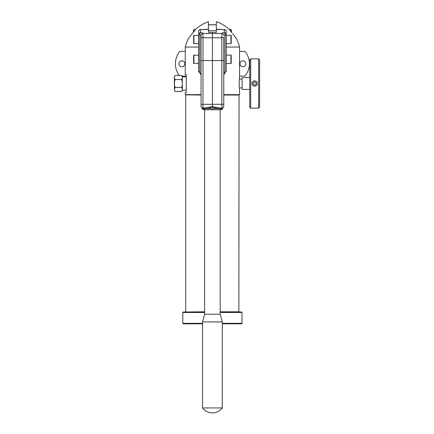 <?xml version="1.0" encoding="UTF-8"?>
<svg xmlns="http://www.w3.org/2000/svg" width="434" height="434" viewBox="0 0 434 434"><rect width="100%" height="100%" fill="white"/><g stroke="black" fill="none" stroke-linecap="round" stroke-linejoin="round"><path stroke-width="0.65" d="M239.948 63.749A2.962 2.962 0 0 1 242.91 60.793A2.962 2.962 0 0 1 245.872 63.749A2.962 2.962 0 0 1 242.91 66.711A2.962 2.962 0 0 1 239.948 63.749M184.868 63.749A2.962 2.962 0 0 0 181.911 60.793A2.962 2.962 0 0 0 178.949 63.749A2.962 2.962 0 0 0 181.911 66.711A2.962 2.962 0 0 0 184.868 63.749M239.552 76.091L244.977 76.091A19.346 19.346 0 0 0 244.977 51.413L239.552 51.413M185.264 51.413L179.839 51.413A19.346 19.346 0 0 0 179.383 75.516M182.068 76.091L186.251 76.091M201.056 94.845L185.264 94.645L201.056 94.645M223.76 94.645L239.552 94.645L223.76 94.845M226.228 47.056L239.552 47.056L239.552 78.364C239.069 78.201 239.069 88.791 239.552 88.617L239.552 94.645M185.264 94.645L185.264 92.377L186.251 92.377L186.251 74.61L185.264 74.61L185.264 47.056L198.588 47.056M190.293 36.065L189.05 37.709M185.264 47.056A35.534 35.534 0 0 1 188.763 38.089L195.772 29.203A35.534 35.534 0 0 1 208.461 21.7L208.461 24.765L216.354 24.765M195.566 29.452L193.656 29.62L193.38 32.132M192.842 32.805L192.175 33.646M231.973 32.805L229.043 29.203A35.534 35.534 0 0 0 216.354 21.7L216.354 29.192L216.354 24.836L208.461 24.836L208.461 29.192L208.461 21.7M232.64 33.646L236.053 38.089A35.534 35.534 0 0 1 239.552 47.056M234.528 36.065L235.77 37.709M230.964 31.552L230.964 29.452L231.262 29.62L231.436 32.132M230.964 29.452L229.25 29.452M259.592 59.805L259.592 107.182L258.604 108.169L258.604 58.818L259.592 59.805M250.711 108.169L249.724 107.182L249.724 59.805L250.711 58.818L250.711 108.169L258.604 108.169M250.711 58.818L258.604 58.818M242.026 77.767L242.221 89.415L242.026 77.767M249.724 89.415L242.221 89.415M249.724 77.572L242.221 77.572M242.026 87.885L239.438 87.885M242.026 79.102L239.438 79.102M251.991 83.491A2.664 2.664 0 0 0 254.655 86.16A2.664 2.664 0 0 0 257.324 83.491A2.664 2.664 0 0 0 254.655 80.827A2.664 2.664 0 0 0 251.991 83.491M253.179 84.348L254.655 85.2L256.136 84.348L256.136 82.639L254.655 81.782L253.179 82.639L253.179 84.348M204.609 312.485L182.795 312.485L183.289 311.992L204.609 311.992M220.206 311.992L241.526 311.992L242.02 312.485L220.206 312.485M222.279 323.341L242.02 323.341L241.526 323.835L222.279 323.835M202.537 323.835L183.289 323.835L182.795 323.341L202.537 323.341M242.02 323.341L242.02 312.485M182.795 323.341L182.795 312.485M238.863 311.992L239.058 95.041L223.76 95.041M185.958 311.992L204.609 311.796M220.206 311.796L239.058 311.796M185.958 94.845L201.056 95.041M185.757 311.796L185.757 95.041M175.092 91.471L174.408 90.288L174.408 76.699L175.092 75.516C174.278 76.84 174.278 78.169 175.092 79.503C174.284 82.156 174.284 84.814 175.092 87.484C174.278 88.807 174.278 90.136 175.092 91.471L181.732 91.471L182.302 90.012L181.732 91.471L182.302 90.484L182.302 76.503L181.732 75.516L175.092 75.516M186.251 90.082L182.302 90.201M186.251 76.905L182.302 76.78M174.642 88.471L175.092 87.484L181.732 87.484L182.302 84.559M182.302 88.943L181.732 87.484M175.092 79.503L181.732 79.503L182.302 78.044M182.302 82.427L181.732 79.503M182.302 76.975L181.732 75.516M193.949 29.452L193.949 31.432M208.461 29.42L200.513 29.626L208.461 29.192L208.461 32.36L208.461 30.678L216.354 30.678L216.354 32.36L216.354 29.192L224.302 29.626A1.975 1.915 0 0 1 226.228 31.541L226.228 34.508L226.228 31.541M202.982 33.413A1.975 1.915 180 0 0 201.056 35.328L201.056 37.389L201.056 35.328L199.824 34.953L199.824 72.011L198.588 71.404L198.588 31.541A1.975 1.915 180 0 1 200.513 29.626L200.513 32.593C202.07 32.729 202.895 33 202.982 33.413L202.982 108.088L212.41 106.666L212.41 107.263L217.976 108.641L212.41 108.739L212.41 109.748L221.275 109.71L222.251 108.918L219.973 108.858A0.987 0.759 89.8 0 1 220.689 108.088L212.41 106.666L212.41 32.262L216.354 32.36M218.508 107.746A0.987 0.537 107.2 0 0 217.976 108.641L219.973 108.858M198.588 31.541L198.588 35.539M212.41 107.263L206.839 108.641L202.564 108.918A0.987 0.987 -0 0 0 203.497 109.683L204.609 109.797L202.868 109.433L201.056 106.552M212.41 109.764L203.497 109.683M206.307 107.746A0.987 0.537 72.8 0 1 206.839 108.641L212.41 108.739M208.461 32.36L212.41 32.262M198.588 31.373L198.588 31.378C198.701 30.201 199.342 29.545 200.513 29.404M201.056 71.827L201.056 106.314L201.056 60.57L201.056 75.115L199.759 72.679L201.056 75.115L199.824 72.011L199.759 72.679L198.588 71.404M201.056 60.57L201.056 37.389A1.975 0.342 180 0 0 202.982 37.731L221.839 37.731L221.839 60.532L201.056 60.57M199.824 34.953A1.975 0.472 180 0 1 198.588 34.508A1.975 1.915 180 0 1 200.513 32.593A1.975 0.732 94.1 0 0 199.824 34.953M204.843 108.858A0.987 0.759 90.2 0 0 204.126 108.088L202.982 108.055A1.975 1.975 180 0 1 201.056 106.086M201.056 106.118A1.975 1.975 180 0 0 202.982 108.088C201.788 108.25 201.788 108.316 202.982 108.288M223.76 71.827L223.76 106.118A1.975 1.975 -0 0 1 221.839 108.088L220.689 108.088L221.839 108.088C223.033 108.25 223.033 108.316 221.839 108.288M226.228 71.404L225.056 72.679L224.991 72.011L226.228 71.404L226.228 34.508A1.975 0.472 -0 0 1 224.991 34.953L224.991 72.011L223.76 75.115L225.056 72.679L223.76 75.115L223.76 37.389A1.975 0.342 -0 0 1 221.839 37.731L221.839 33.499L202.982 33.499A1.975 1.915 180 0 0 201.056 35.414M223.76 106.314L223.76 60.57L221.839 60.532L221.839 104.285L201.056 104.323M221.839 33.413A1.975 1.915 -0 0 1 223.76 35.328L224.991 34.953A1.975 0.732 85.9 0 0 224.302 32.593C222.745 32.729 221.926 33 221.839 33.413L221.839 33.499A1.975 1.915 0 0 1 223.76 35.414M202.537 407.949L202.537 407.949A12.336 12.336 0 0 0 222.279 407.949L202.537 407.949L202.537 321.93L222.279 321.93L222.273 407.955M204.609 109.628L204.609 314.194L220.206 314.194L220.206 109.628M193.607 55.286L198.539 55.113L198.539 63.505L193.607 63.331L193.607 55.286M193.9 55.113L193.9 63.505M193.607 35.463L198.539 35.295L198.539 43.682L193.607 43.514L193.607 35.463M193.9 35.295L193.9 43.682M230.915 35.295L231.213 35.463L231.213 43.514L230.915 43.682L230.915 35.295L226.277 35.295L226.277 43.682L230.915 43.682M230.915 55.113L231.213 55.286L231.213 63.331L230.915 63.505L230.915 55.113L226.277 55.113L226.277 63.505L230.915 63.505M221.318 109.683A0.987 0.987 -0 0 0 222.251 108.918L223.76 106.552M216.354 29.42L224.302 29.626L224.302 32.593A1.975 1.915 -0 0 1 226.228 34.508M223.76 104.323L221.839 104.285L221.839 108.055A1.975 1.975 -0 0 0 223.76 106.086M224.302 29.404C225.474 29.545 226.119 30.201 226.228 31.373M204.609 314.194L202.537 321.93M220.206 314.194L222.279 321.93"/></g></svg>
